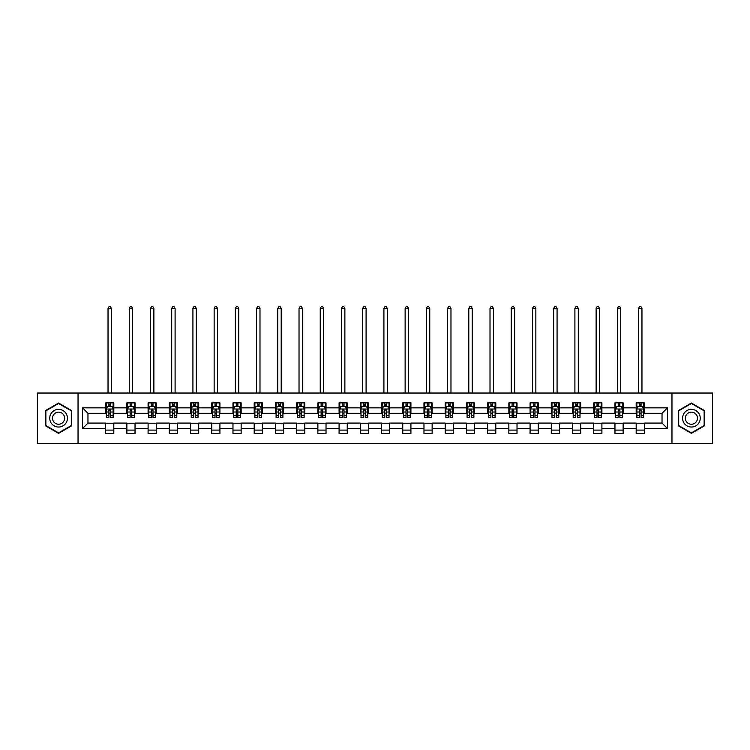 <?xml version="1.0" encoding="UTF-8"?>
<svg xmlns="http://www.w3.org/2000/svg" width="750" height="750" viewBox="0 0 750 750"><rect width="100%" height="100%" fill="white"/><g stroke="black" fill="none" stroke-linecap="round" stroke-linejoin="round"><path stroke-width="1.12" d="M671.962 443.353L712.5 443.353L712.5 393.028L671.962 393.028L671.962 443.353L78.037 443.353L78.037 393.028L37.5 393.028L37.5 443.353L78.037 443.353M671.962 393.028L78.037 393.028M644.344 407.85L644.344 402.891L636.188 402.891L636.188 407.85L623.128 407.85L623.128 402.891L614.963 402.891L614.963 407.85L601.903 407.85L601.903 402.891L593.747 402.891L593.747 407.85L580.688 407.85L580.688 402.891L572.522 402.891L572.522 407.85L559.462 407.85L559.462 402.891L551.297 402.891L551.297 407.85L538.237 407.85L538.237 402.891L530.081 402.891L530.081 407.85L517.022 407.85L517.022 402.891L508.856 402.891L508.856 407.85L495.797 407.85L495.797 402.891L487.641 402.891L487.641 407.85L474.581 407.85L474.581 402.891L466.416 402.891L466.416 407.85L453.356 407.85L453.356 402.891L445.191 402.891L445.191 407.85L432.131 407.85L432.131 402.891L423.975 402.891L423.975 407.85L410.916 407.85L410.916 402.891L402.75 402.891L402.75 407.85L389.691 407.85L389.691 402.891L381.525 402.891L381.525 407.85L368.475 407.85L368.475 402.891L360.309 402.891L360.309 407.85L347.25 407.85L347.25 402.891L339.084 402.891L339.084 407.85L326.025 407.85L326.025 402.891L317.869 402.891L317.869 407.85L304.809 407.85L304.809 402.891L296.644 402.891L296.644 407.85L283.584 407.85L283.584 402.891L275.419 402.891L275.419 407.85L262.359 407.85L262.359 402.891L254.203 402.891L254.203 407.85L241.144 407.85L241.144 402.891L232.978 402.891L232.978 407.85L219.919 407.85L219.919 402.891L211.762 402.891L211.762 407.85L198.703 407.85L198.703 402.891L190.538 402.891L190.538 407.85L177.478 407.85L177.478 402.891L169.312 402.891L169.312 407.85L156.253 407.85L156.253 402.891L148.097 402.891L148.097 407.85L135.037 407.85L135.037 402.891L126.872 402.891L126.872 407.85L113.812 407.85L113.812 402.891L105.656 402.891L105.656 407.85L82.528 407.85L82.528 428.531L87.966 423.084L105.656 423.084L105.656 433.491L113.812 433.491L113.812 423.084L126.872 423.084L126.872 433.491L135.037 433.491L135.037 423.084L148.097 423.084L148.097 433.491L156.253 433.491L156.253 423.084L169.312 423.084L169.312 433.491L177.478 433.491L177.478 423.084L190.538 423.084L190.538 433.491L198.703 433.491L198.703 423.084L211.762 423.084L211.762 433.491L219.919 433.491L219.919 423.084L232.978 423.084L232.978 433.491L241.144 433.491L241.144 423.084L254.203 423.084L254.203 433.491L262.359 433.491L262.359 423.084L275.419 423.084L275.419 433.491L283.584 433.491L283.584 423.084L296.644 423.084L296.644 433.491L304.809 433.491L304.809 423.084L317.869 423.084L317.869 433.491L326.025 433.491L326.025 423.084L339.084 423.084L339.084 433.491L347.25 433.491L347.25 423.084L360.309 423.084L360.309 433.491L368.475 433.491L368.475 423.084L381.525 423.084L381.525 433.491L389.691 433.491L389.691 423.084L402.75 423.084L402.75 433.491L410.916 433.491L410.916 423.084L423.975 423.084L423.975 433.491L432.131 433.491L432.131 423.084L445.191 423.084L445.191 433.491L453.356 433.491L453.356 423.084L466.416 423.084L466.416 433.491L474.581 433.491L474.581 423.084L487.641 423.084L487.641 433.491L495.797 433.491L495.797 423.084L508.856 423.084L508.856 433.491L517.022 433.491L517.022 423.084L530.081 423.084L530.081 433.491L538.237 433.491L538.237 423.084L551.297 423.084L551.297 433.491L559.462 433.491L559.462 423.084L572.522 423.084L572.522 433.491L580.688 433.491L580.688 423.084L593.747 423.084L593.747 433.491L601.903 433.491L601.903 423.084L614.963 423.084L614.963 433.491L623.128 433.491L623.128 423.084L636.188 423.084L636.188 433.491L644.344 433.491L644.344 423.084L662.034 423.084L662.034 413.297L644.344 413.297L644.344 407.85L667.472 407.85L667.472 428.531L644.344 428.531M636.188 428.531L623.128 428.531M614.963 428.531L601.903 428.531M593.747 428.531L580.688 428.531M572.522 428.531L559.462 428.531M551.297 428.531L538.237 428.531M530.081 428.531L517.022 428.531M508.856 428.531L495.797 428.531M487.641 428.531L474.581 428.531M466.416 428.531L453.356 428.531M445.191 428.531L432.131 428.531M423.975 428.531L410.916 428.531M402.75 428.531L389.691 428.531M381.525 428.531L368.475 428.531M360.309 428.531L347.25 428.531M339.084 428.531L326.025 428.531M317.869 428.531L304.809 428.531M296.644 428.531L283.584 428.531M275.419 428.531L262.359 428.531M254.203 428.531L241.144 428.531M232.978 428.531L219.919 428.531M211.762 428.531L198.703 428.531M190.538 428.531L177.478 428.531M169.312 428.531L156.253 428.531M148.097 428.531L135.037 428.531M126.872 428.531L113.812 428.531M105.656 428.531L82.528 428.531M636.188 407.85L636.188 413.297L623.128 413.297L623.128 407.85M614.963 407.85L614.963 413.297L601.903 413.297L601.903 407.85M593.747 407.85L593.747 413.297L580.688 413.297L580.688 407.85M572.522 407.85L572.522 413.297L559.462 413.297L559.462 407.85M551.297 407.85L551.297 413.297L538.237 413.297L538.237 407.85M530.081 407.85L530.081 413.297L517.022 413.297L517.022 407.85M508.856 407.85L508.856 413.297L495.797 413.297L495.797 407.85M487.641 407.85L487.641 413.297L474.581 413.297L474.581 407.85M466.416 407.85L466.416 413.297L453.356 413.297L453.356 407.85M445.191 407.85L445.191 413.297L432.131 413.297L432.131 407.85M423.975 407.85L423.975 413.297L410.916 413.297L410.916 407.85M402.75 407.85L402.75 413.297L389.691 413.297L389.691 407.85M381.525 407.85L381.525 413.297L368.475 413.297L368.475 407.85M360.309 407.85L360.309 413.297L347.25 413.297L347.25 407.85M339.084 407.85L339.084 413.297L326.025 413.297L326.025 407.85M317.869 407.85L317.869 413.297L304.809 413.297L304.809 407.85M296.644 407.85L296.644 413.297L283.584 413.297L283.584 407.85M275.419 407.85L275.419 413.297L262.359 413.297L262.359 407.85M254.203 407.85L254.203 413.297L241.144 413.297L241.144 407.85M232.978 407.85L232.978 413.297L219.919 413.297L219.919 407.85M211.762 407.85L211.762 413.297L198.703 413.297L198.703 407.85M190.538 407.85L190.538 413.297L177.478 413.297L177.478 407.85M169.312 407.85L169.312 413.297L156.253 413.297L156.253 407.85M148.097 407.85L148.097 413.297L135.037 413.297L135.037 407.85M126.872 407.85L126.872 413.297L113.812 413.297L113.812 407.85M105.656 407.85L105.656 413.297L87.966 413.297L82.528 407.85M87.966 413.297L87.966 423.084M667.472 428.531L662.034 423.084M662.034 413.297L667.472 407.85M105.656 406.284L106.331 406.284M108.919 406.284L110.55 406.284M113.138 406.284L113.812 406.284M105.656 413.156L106.331 413.156M108.919 413.156L110.55 413.156M113.138 413.156L113.812 413.156M105.656 423.225L113.812 423.225M105.656 430.097L113.812 430.097M126.872 423.225L135.037 423.225M126.872 430.097L135.037 430.097M126.872 406.284L127.556 406.284M130.134 406.284L131.775 406.284M134.353 406.284L135.037 406.284M126.872 413.156L127.556 413.156M130.134 413.156L131.775 413.156M134.353 413.156L135.037 413.156M148.097 423.225L156.253 423.225M148.097 430.097L156.253 430.097M148.097 406.284L148.772 406.284M151.359 406.284L152.991 406.284M155.578 406.284L156.253 406.284M148.097 413.156L148.772 413.156M151.359 413.156L152.991 413.156M155.578 413.156L156.253 413.156M169.312 423.225L177.478 423.225M169.312 430.097L177.478 430.097M169.312 406.284L169.997 406.284M172.584 406.284L174.216 406.284M176.803 406.284L177.478 406.284M169.312 413.156L169.997 413.156M172.584 413.156L174.216 413.156M176.803 413.156L177.478 413.156M190.538 423.225L198.703 423.225M190.538 430.097L198.703 430.097M190.538 406.284L191.222 406.284M193.8 406.284L195.431 406.284M198.019 406.284L198.703 406.284M190.538 413.156L191.222 413.156M193.8 413.156L195.431 413.156M198.019 413.156L198.703 413.156M211.762 423.225L219.919 423.225M211.762 430.097L219.919 430.097M211.762 406.284L212.438 406.284M215.025 406.284L216.656 406.284M219.244 406.284L219.919 406.284M211.762 413.156L212.438 413.156M215.025 413.156L216.656 413.156M219.244 413.156L219.919 413.156M232.978 423.225L241.144 423.225M232.978 430.097L241.144 430.097M232.978 406.284L233.663 406.284M236.25 406.284L237.881 406.284M240.459 406.284L241.144 406.284M232.978 413.156L233.663 413.156M236.25 413.156L237.881 413.156M240.459 413.156L241.144 413.156M254.203 423.225L262.359 423.225M254.203 430.097L262.359 430.097M254.203 406.284L254.878 406.284M257.466 406.284L259.097 406.284M261.684 406.284L262.359 406.284M254.203 413.156L254.878 413.156M257.466 413.156L259.097 413.156M261.684 413.156L262.359 413.156M275.419 423.225L283.584 423.225M275.419 430.097L283.584 430.097M275.419 406.284L276.103 406.284M278.691 406.284L280.322 406.284M282.909 406.284L283.584 406.284M275.419 413.156L276.103 413.156M278.691 413.156L280.322 413.156M282.909 413.156L283.584 413.156M296.644 423.225L304.809 423.225M296.644 430.097L304.809 430.097M296.644 406.284L297.328 406.284M299.906 406.284L301.537 406.284M304.125 406.284L304.809 406.284M296.644 413.156L297.328 413.156M299.906 413.156L301.537 413.156M304.125 413.156L304.809 413.156M317.869 423.225L326.025 423.225M317.869 430.097L326.025 430.097M317.869 406.284L318.544 406.284M321.131 406.284L322.762 406.284M325.35 406.284L326.025 406.284M317.869 413.156L318.544 413.156M321.131 413.156L322.762 413.156M325.35 413.156L326.025 413.156M339.084 423.225L347.25 423.225M339.084 430.097L347.25 430.097M339.084 406.284L339.769 406.284M342.356 406.284L343.988 406.284M346.566 406.284L347.25 406.284M339.084 413.156L339.769 413.156M342.356 413.156L343.988 413.156M346.566 413.156L347.25 413.156M360.309 423.225L368.475 423.225M360.309 430.097L368.475 430.097M360.309 406.284L360.984 406.284M363.572 406.284L365.203 406.284M367.791 406.284L368.475 406.284M360.309 413.156L360.984 413.156M363.572 413.156L365.203 413.156M367.791 413.156L368.475 413.156M381.525 423.225L389.691 423.225M381.525 430.097L389.691 430.097M381.525 406.284L382.209 406.284M384.797 406.284L386.428 406.284M389.016 406.284L389.691 406.284M381.525 413.156L382.209 413.156M384.797 413.156L386.428 413.156M389.016 413.156L389.691 413.156M402.75 423.225L410.916 423.225M402.75 430.097L410.916 430.097M402.75 406.284L403.434 406.284M406.012 406.284L407.644 406.284M410.231 406.284L410.916 406.284M402.75 413.156L403.434 413.156M406.012 413.156L407.644 413.156M410.231 413.156L410.916 413.156M423.975 423.225L432.131 423.225M423.975 430.097L432.131 430.097M423.975 406.284L424.65 406.284M427.238 406.284L428.869 406.284M431.456 406.284L432.131 406.284M423.975 413.156L424.65 413.156M427.238 413.156L428.869 413.156M431.456 413.156L432.131 413.156M445.191 423.225L453.356 423.225M445.191 430.097L453.356 430.097M445.191 406.284L445.875 406.284M448.463 406.284L450.094 406.284M452.672 406.284L453.356 406.284M445.191 413.156L445.875 413.156M448.463 413.156L450.094 413.156M452.672 413.156L453.356 413.156M466.416 423.225L474.581 423.225M466.416 430.097L474.581 430.097M466.416 406.284L467.091 406.284M469.678 406.284L471.309 406.284M473.897 406.284L474.581 406.284M466.416 413.156L467.091 413.156M469.678 413.156L471.309 413.156M473.897 413.156L474.581 413.156M487.641 423.225L495.797 423.225M487.641 430.097L495.797 430.097M487.641 406.284L488.316 406.284M490.903 406.284L492.534 406.284M495.122 406.284L495.797 406.284M487.641 413.156L488.316 413.156M490.903 413.156L492.534 413.156M495.122 413.156L495.797 413.156M508.856 423.225L517.022 423.225M508.856 430.097L517.022 430.097M508.856 406.284L509.541 406.284M512.119 406.284L513.75 406.284M516.337 406.284L517.022 406.284M508.856 413.156L509.541 413.156M512.119 413.156L513.75 413.156M516.337 413.156L517.022 413.156M530.081 423.225L538.237 423.225M530.081 430.097L538.237 430.097M530.081 406.284L530.756 406.284M533.344 406.284L534.975 406.284M537.562 406.284L538.237 406.284M530.081 413.156L530.756 413.156M533.344 413.156L534.975 413.156M537.562 413.156L538.237 413.156M551.297 423.225L559.462 423.225M551.297 430.097L559.462 430.097M551.297 406.284L551.981 406.284M554.569 406.284L556.2 406.284M558.778 406.284L559.462 406.284M551.297 413.156L551.981 413.156M554.569 413.156L556.2 413.156M558.778 413.156L559.462 413.156M572.522 423.225L580.688 423.225M572.522 430.097L580.688 430.097M572.522 406.284L573.197 406.284M575.784 406.284L577.416 406.284M580.003 406.284L580.688 406.284M572.522 413.156L573.197 413.156M575.784 413.156L577.416 413.156M580.003 413.156L580.688 413.156M593.747 423.225L601.903 423.225M593.747 430.097L601.903 430.097M593.747 406.284L594.422 406.284M597.009 406.284L598.641 406.284M601.228 406.284L601.903 406.284M593.747 413.156L594.422 413.156M597.009 413.156L598.641 413.156M601.228 413.156L601.903 413.156M614.963 423.225L623.128 423.225M614.963 430.097L623.128 430.097M614.963 406.284L615.647 406.284M618.225 406.284L619.866 406.284M622.444 406.284L623.128 406.284M614.963 413.156L615.647 413.156M618.225 413.156L619.866 413.156M622.444 413.156L623.128 413.156M636.188 423.225L644.344 423.225M636.188 430.097L644.344 430.097M636.188 406.284L636.863 406.284M639.45 406.284L641.081 406.284M643.669 406.284L644.344 406.284M636.188 413.156L636.863 413.156M639.45 413.156L641.081 413.156M643.669 413.156L644.344 413.156M58.584 433.35L71.709 425.766L71.709 410.616L58.584 403.031L45.459 410.616L45.459 425.766L58.584 433.35M704.541 410.616L691.416 403.031L678.291 410.616L678.291 425.766L691.416 433.35L704.541 425.766L704.541 410.616M110.55 404.653L108.919 404.653M113.138 415.669L110.55 415.669L110.55 417.375L113.138 417.375L113.138 409.078L111.778 406.359L107.691 406.359L106.331 409.078L106.331 417.375L108.919 417.375L108.919 415.669L106.331 415.669M106.331 409.078L106.331 402.891M113.138 409.078L113.138 402.891M108.919 406.359L108.919 402.891M110.55 402.891L110.55 406.359M110.55 415.669L110.55 410.1L108.919 410.1L108.919 415.669M111.431 393.028L111.431 308.409L108.037 308.409L108.037 393.028M108.037 308.409L109.05 306.647L110.419 306.647L111.431 308.409M66.244 422.616A8.841 8.841 0 0 0 63.009 410.531A8.841 8.841 0 0 0 50.925 413.766A8.841 8.841 0 0 0 54.169 425.85A8.841 8.841 0 0 0 66.244 422.616M63.825 421.219A6.056 6.056 0 0 0 61.612 412.95A6.056 6.056 0 0 0 53.344 415.162A6.056 6.056 0 0 0 55.556 423.431A6.056 6.056 0 0 0 63.825 421.219M45.863 425.531L45.863 410.85L58.584 403.5L71.306 410.85L71.306 425.531L58.584 432.881L45.863 425.531M691.416 409.35A8.841 8.841 0 0 0 682.575 418.191A8.841 8.841 0 0 0 691.416 427.031A8.841 8.841 0 0 0 700.256 418.191A8.841 8.841 0 0 0 691.416 409.35M691.416 412.134A6.056 6.056 0 0 0 685.359 418.191A6.056 6.056 0 0 0 691.416 424.247A6.056 6.056 0 0 0 697.472 418.191A6.056 6.056 0 0 0 691.416 412.134M704.138 425.531L691.416 432.881L678.694 425.531L678.694 410.85L691.416 403.5L704.138 410.85L704.138 425.531M131.775 404.653L130.134 404.653M134.353 415.669L131.775 415.669L131.775 417.375L134.353 417.375L134.353 409.078L132.994 406.359L128.916 406.359L127.556 409.078L127.556 417.375L130.134 417.375L130.134 415.669L127.556 415.669M127.556 409.078L127.556 402.891M134.353 409.078L134.353 402.891M130.134 406.359L130.134 402.891M131.775 402.891L131.775 406.359M131.775 415.669L131.775 410.1L130.134 410.1L130.134 415.669M132.656 393.028L132.656 308.409L129.253 308.409L129.253 393.028M129.253 308.409L130.275 306.647L131.634 306.647L132.656 308.409M152.991 404.653L151.359 404.653M155.578 415.669L152.991 415.669L152.991 417.375L155.578 417.375L155.578 409.078L154.219 406.359L150.141 406.359L148.772 409.078L148.772 417.375L151.359 417.375L151.359 415.669L148.772 415.669M148.772 409.078L148.772 402.891M155.578 409.078L155.578 402.891M151.359 406.359L151.359 402.891M152.991 402.891L152.991 406.359M152.991 415.669L152.991 410.1L151.359 410.1L151.359 415.669M153.881 393.028L153.881 308.409L150.478 308.409L150.478 393.028M150.478 308.409L151.5 306.647L152.859 306.647L153.881 308.409M174.216 404.653L172.584 404.653M176.803 415.669L174.216 415.669L174.216 417.375L176.803 417.375L176.803 409.078L175.434 406.359L171.356 406.359L169.997 409.078L169.997 417.375L172.584 417.375L172.584 415.669L169.997 415.669M169.997 409.078L169.997 402.891M176.803 409.078L176.803 402.891M172.584 406.359L172.584 402.891M174.216 402.891L174.216 406.359M174.216 415.669L174.216 410.1L172.584 410.1L172.584 415.669M175.097 393.028L175.097 308.409L171.694 308.409L171.694 393.028M171.694 308.409L172.716 306.647L174.075 306.647L175.097 308.409M195.431 404.653L193.8 404.653M198.019 415.669L195.431 415.669L195.431 417.375L198.019 417.375L198.019 409.078L196.659 406.359L192.581 406.359L191.222 409.078L191.222 417.375L193.8 417.375L193.8 415.669L191.222 415.669M191.222 409.078L191.222 402.891M198.019 409.078L198.019 402.891M193.8 406.359L193.8 402.891M195.431 402.891L195.431 406.359M195.431 415.669L195.431 410.1L193.8 410.1L193.8 415.669M196.322 393.028L196.322 308.409L192.919 308.409L192.919 393.028M192.919 308.409L193.941 306.647L195.3 306.647L196.322 308.409M216.656 404.653L215.025 404.653M219.244 415.669L216.656 415.669L216.656 417.375L219.244 417.375L219.244 409.078L217.884 406.359L213.797 406.359L212.438 409.078L212.438 417.375L215.025 417.375L215.025 415.669L212.438 415.669M212.438 409.078L212.438 402.891M219.244 409.078L219.244 402.891M215.025 406.359L215.025 402.891M216.656 402.891L216.656 406.359M216.656 415.669L216.656 410.1L215.025 410.1L215.025 415.669M217.537 393.028L217.537 308.409L214.144 308.409L214.144 393.028M214.144 308.409L215.156 306.647L216.525 306.647L217.537 308.409M237.881 404.653L236.25 404.653M240.459 415.669L237.881 415.669L237.881 417.375L240.459 417.375L240.459 409.078L239.1 406.359L235.022 406.359L233.663 409.078L233.663 417.375L236.25 417.375L236.25 415.669L233.663 415.669M233.663 409.078L233.663 402.891M240.459 409.078L240.459 402.891M236.25 406.359L236.25 402.891M237.881 402.891L237.881 406.359M237.881 415.669L237.881 410.1L236.25 410.1L236.25 415.669M238.763 393.028L238.763 308.409L235.359 308.409L235.359 393.028M235.359 308.409L236.381 306.647L237.741 306.647L238.763 308.409M259.097 404.653L257.466 404.653M261.684 415.669L259.097 415.669L259.097 417.375L261.684 417.375L261.684 409.078L260.325 406.359L256.247 406.359L254.878 409.078L254.878 417.375L257.466 417.375L257.466 415.669L254.878 415.669M254.878 409.078L254.878 402.891M261.684 409.078L261.684 402.891M257.466 406.359L257.466 402.891M259.097 402.891L259.097 406.359M259.097 415.669L259.097 410.1L257.466 410.1L257.466 415.669M259.988 393.028L259.988 308.409L256.584 308.409L256.584 393.028M256.584 308.409L257.606 306.647L258.966 306.647L259.988 308.409M280.322 404.653L278.691 404.653M282.909 415.669L280.322 415.669L280.322 417.375L282.909 417.375L282.909 409.078L281.541 406.359L277.462 406.359L276.103 409.078L276.103 417.375L278.691 417.375L278.691 415.669L276.103 415.669M276.103 409.078L276.103 402.891M282.909 409.078L282.909 402.891M278.691 406.359L278.691 402.891M280.322 402.891L280.322 406.359M280.322 415.669L280.322 410.1L278.691 410.1L278.691 415.669M281.203 393.028L281.203 308.409L277.8 308.409L277.8 393.028M277.8 308.409L278.822 306.647L280.181 306.647L281.203 308.409M301.537 404.653L299.906 404.653M304.125 415.669L301.537 415.669L301.537 417.375L304.125 417.375L304.125 409.078L302.766 406.359L298.688 406.359L297.328 409.078L297.328 417.375L299.906 417.375L299.906 415.669L297.328 415.669M297.328 409.078L297.328 402.891M304.125 409.078L304.125 402.891M299.906 406.359L299.906 402.891M301.537 402.891L301.537 406.359M301.537 415.669L301.537 410.1L299.906 410.1L299.906 415.669M302.428 393.028L302.428 308.409L299.025 308.409L299.025 393.028M299.025 308.409L300.047 306.647L301.406 306.647L302.428 308.409M322.762 404.653L321.131 404.653M325.35 415.669L322.762 415.669L322.762 417.375L325.35 417.375L325.35 409.078L323.991 406.359L319.903 406.359L318.544 409.078L318.544 417.375L321.131 417.375L321.131 415.669L318.544 415.669M318.544 409.078L318.544 402.891M325.35 409.078L325.35 402.891M321.131 406.359L321.131 402.891M322.762 402.891L322.762 406.359M322.762 415.669L322.762 410.1L321.131 410.1L321.131 415.669M323.644 393.028L323.644 308.409L320.25 308.409L320.25 393.028M320.25 308.409L321.262 306.647L322.631 306.647L323.644 308.409M343.988 404.653L342.356 404.653M346.566 415.669L343.988 415.669L343.988 417.375L346.566 417.375L346.566 409.078L345.206 406.359L341.128 406.359L339.769 409.078L339.769 417.375L342.356 417.375L342.356 415.669L339.769 415.669M339.769 409.078L339.769 402.891M346.566 409.078L346.566 402.891M342.356 406.359L342.356 402.891M343.988 402.891L343.988 406.359M343.988 415.669L343.988 410.1L342.356 410.1L342.356 415.669M344.869 393.028L344.869 308.409L341.466 308.409L341.466 393.028M341.466 308.409L342.488 306.647L343.847 306.647L344.869 308.409M365.203 404.653L363.572 404.653M367.791 415.669L365.203 415.669L365.203 417.375L367.791 417.375L367.791 409.078L366.431 406.359L362.353 406.359L360.984 409.078L360.984 417.375L363.572 417.375L363.572 415.669L360.984 415.669M360.984 409.078L360.984 402.891M367.791 409.078L367.791 402.891M363.572 406.359L363.572 402.891M365.203 402.891L365.203 406.359M365.203 415.669L365.203 410.1L363.572 410.1L363.572 415.669M366.094 393.028L366.094 308.409L362.691 308.409L362.691 393.028M362.691 308.409L363.712 306.647L365.072 306.647L366.094 308.409M386.428 404.653L384.797 404.653M389.016 415.669L386.428 415.669L386.428 417.375L389.016 417.375L389.016 409.078L387.647 406.359L383.569 406.359L382.209 409.078L382.209 417.375L384.797 417.375L384.797 415.669L382.209 415.669M382.209 409.078L382.209 402.891M389.016 409.078L389.016 402.891M384.797 406.359L384.797 402.891M386.428 402.891L386.428 406.359M386.428 415.669L386.428 410.1L384.797 410.1L384.797 415.669M387.309 393.028L387.309 308.409L383.906 308.409L383.906 393.028M383.906 308.409L384.928 306.647L386.288 306.647L387.309 308.409M407.644 404.653L406.012 404.653M410.231 415.669L407.644 415.669L407.644 417.375L410.231 417.375L410.231 409.078L408.872 406.359L404.794 406.359L403.434 409.078L403.434 417.375L406.012 417.375L406.012 415.669L403.434 415.669M403.434 409.078L403.434 402.891M410.231 409.078L410.231 402.891M406.012 406.359L406.012 402.891M407.644 402.891L407.644 406.359M407.644 415.669L407.644 410.1L406.012 410.1L406.012 415.669M408.534 393.028L408.534 308.409L405.131 308.409L405.131 393.028M405.131 308.409L406.153 306.647L407.512 306.647L408.534 308.409M428.869 404.653L427.238 404.653M431.456 415.669L428.869 415.669L428.869 417.375L431.456 417.375L431.456 409.078L430.097 406.359L426.009 406.359L424.65 409.078L424.65 417.375L427.238 417.375L427.238 415.669L424.65 415.669M424.65 409.078L424.65 402.891M431.456 409.078L431.456 402.891M427.238 406.359L427.238 402.891M428.869 402.891L428.869 406.359M428.869 415.669L428.869 410.1L427.238 410.1L427.238 415.669M429.75 393.028L429.75 308.409L426.356 308.409L426.356 393.028M426.356 308.409L427.369 306.647L428.738 306.647L429.75 308.409M450.094 404.653L448.463 404.653M452.672 415.669L450.094 415.669L450.094 417.375L452.672 417.375L452.672 409.078L451.312 406.359L447.234 406.359L445.875 409.078L445.875 417.375L448.463 417.375L448.463 415.669L445.875 415.669M445.875 409.078L445.875 402.891M452.672 409.078L452.672 402.891M448.463 406.359L448.463 402.891M450.094 402.891L450.094 406.359M450.094 415.669L450.094 410.1L448.463 410.1L448.463 415.669M450.975 393.028L450.975 308.409L447.572 308.409L447.572 393.028M447.572 308.409L448.594 306.647L449.953 306.647L450.975 308.409M471.309 404.653L469.678 404.653M473.897 415.669L471.309 415.669L471.309 417.375L473.897 417.375L473.897 409.078L472.538 406.359L468.459 406.359L467.091 409.078L467.091 417.375L469.678 417.375L469.678 415.669L467.091 415.669M467.091 409.078L467.091 402.891M473.897 409.078L473.897 402.891M469.678 406.359L469.678 402.891M471.309 402.891L471.309 406.359M471.309 415.669L471.309 410.1L469.678 410.1L469.678 415.669M472.2 393.028L472.2 308.409L468.797 308.409L468.797 393.028M468.797 308.409L469.819 306.647L471.178 306.647L472.2 308.409M492.534 404.653L490.903 404.653M495.122 415.669L492.534 415.669L492.534 417.375L495.122 417.375L495.122 409.078L493.753 406.359L489.675 406.359L488.316 409.078L488.316 417.375L490.903 417.375L490.903 415.669L488.316 415.669M488.316 409.078L488.316 402.891M495.122 409.078L495.122 402.891M490.903 406.359L490.903 402.891M492.534 402.891L492.534 406.359M492.534 415.669L492.534 410.1L490.903 410.1L490.903 415.669M493.416 393.028L493.416 308.409L490.012 308.409L490.012 393.028M490.012 308.409L491.034 306.647L492.394 306.647L493.416 308.409M513.75 404.653L512.119 404.653M516.337 415.669L513.75 415.669L513.75 417.375L516.337 417.375L516.337 409.078L514.978 406.359L510.9 406.359L509.541 409.078L509.541 417.375L512.119 417.375L512.119 415.669L509.541 415.669M509.541 409.078L509.541 402.891M516.337 409.078L516.337 402.891M512.119 406.359L512.119 402.891M513.75 402.891L513.75 406.359M513.75 415.669L513.75 410.1L512.119 410.1L512.119 415.669M514.641 393.028L514.641 308.409L511.238 308.409L511.238 393.028M511.238 308.409L512.259 306.647L513.619 306.647L514.641 308.409M534.975 404.653L533.344 404.653M537.562 415.669L534.975 415.669L534.975 417.375L537.562 417.375L537.562 409.078L536.203 406.359L532.116 406.359L530.756 409.078L530.756 417.375L533.344 417.375L533.344 415.669L530.756 415.669M530.756 409.078L530.756 402.891M537.562 409.078L537.562 402.891M533.344 406.359L533.344 402.891M534.975 402.891L534.975 406.359M534.975 415.669L534.975 410.1L533.344 410.1L533.344 415.669M535.856 393.028L535.856 308.409L532.463 308.409L532.463 393.028M532.463 308.409L533.475 306.647L534.844 306.647L535.856 308.409M556.2 404.653L554.569 404.653M558.778 415.669L556.2 415.669L556.2 417.375L558.778 417.375L558.778 409.078L557.419 406.359L553.341 406.359L551.981 409.078L551.981 417.375L554.569 417.375L554.569 415.669L551.981 415.669M551.981 409.078L551.981 402.891M558.778 409.078L558.778 402.891M554.569 406.359L554.569 402.891M556.2 402.891L556.2 406.359M556.2 415.669L556.2 410.1L554.569 410.1L554.569 415.669M557.081 393.028L557.081 308.409L553.678 308.409L553.678 393.028M553.678 308.409L554.7 306.647L556.059 306.647L557.081 308.409M577.416 404.653L575.784 404.653M580.003 415.669L577.416 415.669L577.416 417.375L580.003 417.375L580.003 409.078L578.644 406.359L574.566 406.359L573.197 409.078L573.197 417.375L575.784 417.375L575.784 415.669L573.197 415.669M573.197 409.078L573.197 402.891M580.003 409.078L580.003 402.891M575.784 406.359L575.784 402.891M577.416 402.891L577.416 406.359M577.416 415.669L577.416 410.1L575.784 410.1L575.784 415.669M578.306 393.028L578.306 308.409L574.903 308.409L574.903 393.028M574.903 308.409L575.925 306.647L577.284 306.647L578.306 308.409M598.641 404.653L597.009 404.653M601.228 415.669L598.641 415.669L598.641 417.375L601.228 417.375L601.228 409.078L599.859 406.359L595.781 406.359L594.422 409.078L594.422 417.375L597.009 417.375L597.009 415.669L594.422 415.669M594.422 409.078L594.422 402.891M601.228 409.078L601.228 402.891M597.009 406.359L597.009 402.891M598.641 402.891L598.641 406.359M598.641 415.669L598.641 410.1L597.009 410.1L597.009 415.669M599.522 393.028L599.522 308.409L596.119 308.409L596.119 393.028M596.119 308.409L597.141 306.647L598.5 306.647L599.522 308.409M619.866 404.653L618.225 404.653M622.444 415.669L619.866 415.669L619.866 417.375L622.444 417.375L622.444 409.078L621.084 406.359L617.006 406.359L615.647 409.078L615.647 417.375L618.225 417.375L618.225 415.669L615.647 415.669M615.647 409.078L615.647 402.891M622.444 409.078L622.444 402.891M618.225 406.359L618.225 402.891M619.866 402.891L619.866 406.359M619.866 415.669L619.866 410.1L618.225 410.1L618.225 415.669M620.747 393.028L620.747 308.409L617.344 308.409L617.344 393.028M617.344 308.409L618.366 306.647L619.725 306.647L620.747 308.409M641.081 404.653L639.45 404.653M643.669 415.669L641.081 415.669L641.081 417.375L643.669 417.375L643.669 409.078L642.309 406.359L638.222 406.359L636.863 409.078L636.863 417.375L639.45 417.375L639.45 415.669L636.863 415.669M636.863 409.078L636.863 402.891M643.669 409.078L643.669 402.891M639.45 406.359L639.45 402.891M641.081 402.891L641.081 406.359M641.081 415.669L641.081 410.1L639.45 410.1L639.45 415.669M641.962 393.028L641.962 308.409L638.569 308.409L638.569 393.028M638.569 308.409L639.581 306.647L640.95 306.647L641.962 308.409M113.1 409.012L106.369 409.012M106.331 406.519L107.616 406.519M111.853 406.519L113.138 406.519M108.919 412.022L106.331 412.022M113.138 412.022L110.55 412.022M110.55 405.525L108.919 405.525M134.325 409.012L127.584 409.012M127.556 406.519L128.831 406.519M133.078 406.519L134.353 406.519M130.134 412.022L127.556 412.022M134.353 412.022L131.775 412.022M131.775 405.525L130.134 405.525M155.541 409.012L148.809 409.012M148.772 406.519L150.056 406.519M154.303 406.519L155.578 406.519M151.359 412.022L148.772 412.022M155.578 412.022L152.991 412.022M152.991 405.525L151.359 405.525M176.766 409.012L170.034 409.012M169.997 406.519L171.272 406.519M175.519 406.519L176.803 406.519M172.584 412.022L169.997 412.022M176.803 412.022L174.216 412.022M174.216 405.525L172.584 405.525M197.991 409.012L191.25 409.012M191.222 406.519L192.497 406.519M196.744 406.519L198.019 406.519M193.8 412.022L191.222 412.022M198.019 412.022L195.431 412.022M195.431 405.525L193.8 405.525M219.206 409.012L212.475 409.012M212.438 406.519L213.722 406.519M217.959 406.519L219.244 406.519M215.025 412.022L212.438 412.022M219.244 412.022L216.656 412.022M216.656 405.525L215.025 405.525M240.431 409.012L233.691 409.012M233.663 406.519L234.938 406.519M239.184 406.519L240.459 406.519M236.25 412.022L233.663 412.022M240.459 412.022L237.881 412.022M237.881 405.525L236.25 405.525M261.647 409.012L254.916 409.012M254.878 406.519L256.163 406.519M260.409 406.519L261.684 406.519M257.466 412.022L254.878 412.022M261.684 412.022L259.097 412.022M259.097 405.525L257.466 405.525M282.872 409.012L276.141 409.012M276.103 406.519L277.378 406.519M281.625 406.519L282.909 406.519M278.691 412.022L276.103 412.022M282.909 412.022L280.322 412.022M280.322 405.525L278.691 405.525M304.097 409.012L297.356 409.012M297.328 406.519L298.603 406.519M302.85 406.519L304.125 406.519M299.906 412.022L297.328 412.022M304.125 412.022L301.537 412.022M301.537 405.525L299.906 405.525M325.312 409.012L318.581 409.012M318.544 406.519L319.828 406.519M324.066 406.519L325.35 406.519M321.131 412.022L318.544 412.022M325.35 412.022L322.762 412.022M322.762 405.525L321.131 405.525M346.537 409.012L339.797 409.012M339.769 406.519L341.044 406.519M345.291 406.519L346.566 406.519M342.356 412.022L339.769 412.022M346.566 412.022L343.988 412.022M343.988 405.525L342.356 405.525M367.753 409.012L361.022 409.012M360.984 406.519L362.269 406.519M366.516 406.519L367.791 406.519M363.572 412.022L360.984 412.022M367.791 412.022L365.203 412.022M365.203 405.525L363.572 405.525M388.978 409.012L382.247 409.012M382.209 406.519L383.484 406.519M387.731 406.519L389.016 406.519M384.797 412.022L382.209 412.022M389.016 412.022L386.428 412.022M386.428 405.525L384.797 405.525M410.203 409.012L403.463 409.012M403.434 406.519L404.709 406.519M408.956 406.519L410.231 406.519M406.012 412.022L403.434 412.022M410.231 412.022L407.644 412.022M407.644 405.525L406.012 405.525M431.419 409.012L424.688 409.012M424.65 406.519L425.934 406.519M430.172 406.519L431.456 406.519M427.238 412.022L424.65 412.022M431.456 412.022L428.869 412.022M428.869 405.525L427.238 405.525M452.644 409.012L445.903 409.012M445.875 406.519L447.15 406.519M451.397 406.519L452.672 406.519M448.463 412.022L445.875 412.022M452.672 412.022L450.094 412.022M450.094 405.525L448.463 405.525M473.859 409.012L467.128 409.012M467.091 406.519L468.375 406.519M472.622 406.519L473.897 406.519M469.678 412.022L467.091 412.022M473.897 412.022L471.309 412.022M471.309 405.525L469.678 405.525M495.084 409.012L488.353 409.012M488.316 406.519L489.591 406.519M493.837 406.519L495.122 406.519M490.903 412.022L488.316 412.022M495.122 412.022L492.534 412.022M492.534 405.525L490.903 405.525M516.309 409.012L509.569 409.012M509.541 406.519L510.816 406.519M515.062 406.519L516.337 406.519M512.119 412.022L509.541 412.022M516.337 412.022L513.75 412.022M513.75 405.525L512.119 405.525M537.525 409.012L530.794 409.012M530.756 406.519L532.041 406.519M536.278 406.519L537.562 406.519M533.344 412.022L530.756 412.022M537.562 412.022L534.975 412.022M534.975 405.525L533.344 405.525M558.75 409.012L552.009 409.012M551.981 406.519L553.256 406.519M557.503 406.519L558.778 406.519M554.569 412.022L551.981 412.022M558.778 412.022L556.2 412.022M556.2 405.525L554.569 405.525M579.966 409.012L573.234 409.012M573.197 406.519L574.481 406.519M578.728 406.519L580.003 406.519M575.784 412.022L573.197 412.022M580.003 412.022L577.416 412.022M577.416 405.525L575.784 405.525M601.191 409.012L594.459 409.012M594.422 406.519L595.697 406.519M599.944 406.519L601.228 406.519M597.009 412.022L594.422 412.022M601.228 412.022L598.641 412.022M598.641 405.525L597.009 405.525M622.416 409.012L615.675 409.012M615.647 406.519L616.922 406.519M621.169 406.519L622.444 406.519M618.225 412.022L615.647 412.022M622.444 412.022L619.866 412.022M619.866 405.525L618.225 405.525M643.631 409.012L636.9 409.012M636.863 406.519L638.147 406.519M642.384 406.519L643.669 406.519M639.45 412.022L636.863 412.022M643.669 412.022L641.081 412.022M641.081 405.525L639.45 405.525"/></g></svg>
